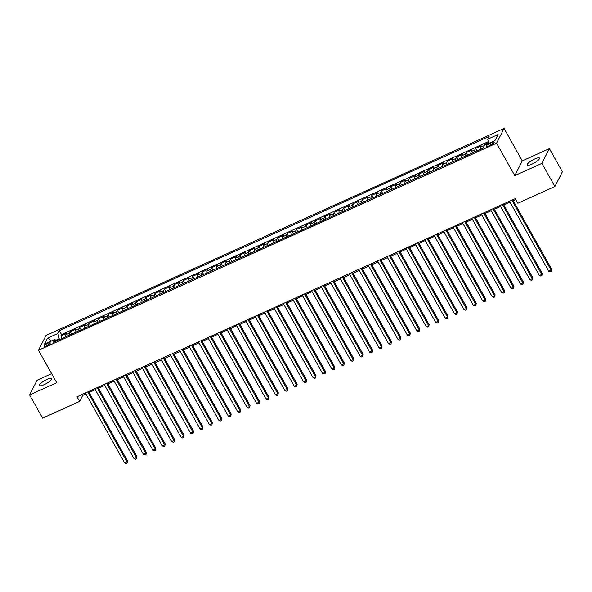 <?xml version="1.0" encoding="UTF-8"?>
<svg xmlns="http://www.w3.org/2000/svg" width="592" height="592" viewBox="0 0 592 592"><rect width="100%" height="100%" fill="white"/><g stroke="black" fill="none" stroke-linecap="round" stroke-linejoin="round"><path stroke-width="0.89" d="M44.304 384.593A7.015 1.695 -29.3 0 0 51.719 378.606A7.015 1.695 -29.3 0 0 46.901 379.487A7.015 1.695 -29.3 0 0 39.486 385.473A7.015 1.695 -29.3 0 0 44.304 384.593M532.09 164.095A7.015 1.695 -29.3 0 0 539.504 158.108A7.015 1.695 -29.3 0 0 534.687 158.989A7.015 1.695 -29.3 0 0 527.272 164.976A7.015 1.695 -29.3 0 0 532.09 164.095M46.531 345.846A3.508 0.844 -29.3 0 0 50.239 342.857A3.508 0.844 -29.3 0 0 47.834 343.293A3.508 0.844 -29.3 0 0 44.126 346.283A3.508 0.844 -29.3 0 0 46.531 345.846M51.615 373.641L37.104 380.205L29.6 394.953L42.609 418.137L79.602 401.413L82.643 395.434L85.899 393.961M504.081 128.427L45.991 335.501L38.487 350.249L496.577 143.175L504.081 128.427L522.292 160.876L514.788 175.632L541.887 163.385L549.391 148.629L522.292 160.876M549.391 148.629L562.4 171.806L554.896 186.561L541.887 163.385M488.548 142.554L485.003 144.159L485.41 144.877M480.467 149.265A4.381 1.443 -114.3 0 1 480.489 147.319L481.229 145.861L475.576 148.414L476.945 150.856M471.04 153.52A4.381 1.443 65.7 0 1 471.069 151.574L471.809 150.124L466.148 152.677L467.517 155.119M461.619 157.783A4.381 1.443 65.7 0 1 461.642 155.837L462.382 154.379L456.728 156.939L458.09 159.374M452.192 162.045A4.381 1.443 65.7 0 1 452.214 160.099L452.954 158.641L447.3 161.202L448.669 163.636M442.764 166.308A4.381 1.443 65.7 0 1 442.786 164.361L443.526 162.904L437.873 165.464L439.242 167.899M433.337 170.57A4.381 1.443 65.7 0 1 433.366 168.624L434.106 167.166L428.445 169.719L429.814 172.161M423.916 174.825A4.381 1.443 65.7 0 1 423.939 172.879L424.679 171.428L419.025 173.981L420.387 176.423M414.489 179.087A4.381 1.443 65.7 0 1 414.511 177.141L415.251 175.683L409.597 178.244L410.966 180.678M405.061 183.35A4.381 1.443 65.7 0 1 405.083 181.404L405.823 179.946L400.17 182.506L401.539 184.941M395.634 187.612A4.381 1.443 65.7 0 1 395.663 185.666L396.403 184.208L390.742 186.761L392.111 189.203M386.213 191.867A4.381 1.443 65.7 0 1 386.236 189.921L386.976 188.471L381.322 191.024L382.684 193.466M376.786 196.13A4.381 1.443 65.7 0 1 376.808 194.183L377.548 192.733L371.894 195.286L373.263 197.721M367.358 200.392A4.381 1.443 65.7 0 1 367.38 198.446L368.12 196.988L362.467 199.548L363.836 201.983M357.931 204.654A4.381 1.443 65.7 0 1 357.96 202.708L358.7 201.25L353.039 203.811L354.408 206.245M348.51 208.917A4.381 1.443 65.7 0 1 348.533 206.971L349.273 205.513L343.619 208.066L344.981 210.508M339.083 213.172A4.381 1.443 65.7 0 1 339.105 211.226L339.845 209.775L334.191 212.328L335.56 214.77M329.655 217.434A4.381 1.443 65.7 0 1 329.677 215.488L330.417 214.03L324.764 216.591L326.133 219.025M320.228 221.697A4.381 1.443 65.7 0 1 320.257 219.75L320.997 218.293L315.336 220.853L316.705 223.288M310.807 225.959A4.381 1.443 65.7 0 1 310.83 224.013L311.57 222.555L305.916 225.108L307.278 227.55M301.38 230.221A4.381 1.443 65.7 0 1 301.402 228.275L302.142 226.817L296.488 229.37L297.857 231.812M291.952 234.476A4.381 1.443 65.7 0 1 291.974 232.53L292.714 231.08L287.061 233.633L288.43 236.075M282.525 238.739A4.381 1.443 65.7 0 1 282.554 236.793L283.294 235.335L277.633 237.895L279.002 240.33M273.104 243.001A4.381 1.443 65.7 0 1 273.127 241.055L273.867 239.597L268.213 242.158L269.575 244.592M263.677 247.264A4.381 1.443 65.7 0 1 263.699 245.317L264.439 243.86L258.785 246.413L260.154 248.855M254.249 251.519A4.381 1.443 65.7 0 1 254.271 249.572L255.011 248.122L249.358 250.675L250.727 253.117M244.822 255.781A4.381 1.443 65.7 0 1 244.851 253.835L245.591 252.384L239.93 254.937L241.299 257.372M235.401 260.043A4.381 1.443 65.7 0 1 235.424 258.097L236.164 256.639L230.51 259.2L231.872 261.634M225.974 264.306A4.381 1.443 65.7 0 1 225.996 262.36L226.736 260.902L221.082 263.462L222.451 265.897M216.546 268.568A4.381 1.443 65.7 0 1 216.568 266.622L217.308 265.164L211.655 267.717L213.024 270.159M207.119 272.823A4.381 1.443 65.7 0 1 207.148 270.877L207.888 269.427L202.227 271.98L203.596 274.422M197.698 277.086A4.381 1.443 65.7 0 1 197.721 275.139L198.461 273.682L192.807 276.242L194.169 278.677M188.271 281.348A4.381 1.443 65.7 0 1 188.293 279.402L189.033 277.944L183.379 280.504L184.748 282.939M178.843 285.61A4.381 1.443 65.7 0 1 178.865 283.664L179.605 282.206L173.952 284.759L175.321 287.201M169.416 289.865A4.381 1.443 65.7 0 1 169.445 287.919L170.185 286.469L164.524 289.022L165.893 291.464M159.995 294.128A4.381 1.443 65.7 0 1 160.018 292.182L160.758 290.731L155.104 293.284L156.466 295.719M150.568 298.39A4.381 1.443 65.7 0 1 150.59 296.444L151.33 294.986L145.676 297.547L147.045 299.981M141.14 302.653A4.381 1.443 65.7 0 1 141.162 300.706L141.902 299.249L136.249 301.809L137.618 304.244M131.713 306.915A4.381 1.443 65.7 0 1 131.742 304.969L132.482 303.511L126.821 306.064L128.19 308.506M122.292 311.17A4.381 1.443 65.7 0 1 122.315 309.224L123.055 307.773L117.401 310.326L118.77 312.768M112.865 315.432A4.381 1.443 65.7 0 1 112.887 313.486L113.627 312.028L107.973 314.589L109.342 317.023M103.437 319.695A4.381 1.443 65.7 0 1 103.459 317.749L104.199 316.291L98.546 318.851L99.915 321.286M94.01 323.957A4.381 1.443 65.7 0 1 94.039 322.011L94.779 320.553L89.118 323.114L90.487 325.548M84.589 328.22A4.381 1.443 65.7 0 1 84.612 326.273L85.352 324.816L79.698 327.369L81.067 329.811M75.162 332.475A4.381 1.443 65.7 0 1 75.184 330.528L75.924 329.078L70.27 331.631L71.639 334.073M554.896 186.561L517.904 203.285L515.299 198.646L77.004 396.773L79.602 401.413M491.856 142.605L489.784 143.545A3.397 0.821 -29.3 0 0 486.195 146.446A3.397 0.821 -29.3 0 0 488.526 146.017L490.605 145.084A3.397 0.821 -29.3 0 0 494.194 142.184A3.397 0.821 -29.3 0 0 491.856 142.605L492.611 143.952M56.654 340.844L54.834 339.512L53.413 342.309L483.227 148.015L484.648 145.225L495.016 140.533L498.101 134.473L487.734 139.164L489.155 136.367L59.341 330.662L57.92 333.451L59.185 338.757L55.863 340.259M54.834 339.512L44.467 344.204L47.552 338.143L57.92 333.451M484.115 146.276A4.381 1.443 -114.3 0 1 484.263 145.61L485.003 144.159M488.326 141.629L61.524 334.554L60.843 335.893L62.212 338.328M65.734 336.737A4.381 1.443 65.7 0 1 65.756 334.791L66.496 333.333L60.843 335.893M69.508 335.035A4.381 1.443 -114.3 0 1 69.53 333.089L70.27 331.631M78.928 330.773A4.381 1.443 -114.3 0 1 78.958 328.826L79.698 327.369M88.356 326.51A4.381 1.443 -114.3 0 1 88.378 324.564L89.118 323.114M97.784 322.248A4.381 1.443 -114.3 0 1 97.806 320.302L98.546 318.851M107.211 317.993A4.381 1.443 -114.3 0 1 107.233 316.047L107.973 314.589M116.631 313.73A4.381 1.443 -114.3 0 1 116.661 311.784L117.401 310.326M126.059 309.468A4.381 1.443 -114.3 0 1 126.081 307.522L126.821 306.064M135.487 305.206A4.381 1.443 -114.3 0 1 135.509 303.259L136.249 301.809M144.914 300.951A4.381 1.443 -114.3 0 1 144.936 299.004L145.676 297.547M154.334 296.688A4.381 1.443 -114.3 0 1 154.364 294.742L155.104 293.284M163.762 292.426A4.381 1.443 -114.3 0 1 163.784 290.48L164.524 289.022M173.19 288.163A4.381 1.443 -114.3 0 1 173.212 286.217L173.952 284.759M182.617 283.901A4.381 1.443 -114.3 0 1 182.639 281.955L183.379 280.504M192.037 279.646A4.381 1.443 -114.3 0 1 192.067 277.7L192.807 276.242M201.465 275.384A4.381 1.443 -114.3 0 1 201.487 273.437L202.227 271.98M210.893 271.121A4.381 1.443 -114.3 0 1 210.915 269.175L211.655 267.717M220.32 266.859A4.381 1.443 -114.3 0 1 220.342 264.913L221.082 263.462M229.74 262.596A4.381 1.443 -114.3 0 1 229.77 260.65L230.51 259.2M239.168 258.341A4.381 1.443 -114.3 0 1 239.19 256.395L239.93 254.937M248.596 254.079A4.381 1.443 -114.3 0 1 248.618 252.133L249.358 250.675M258.023 249.817A4.381 1.443 -114.3 0 1 258.045 247.87L258.785 246.413M267.443 245.554A4.381 1.443 -114.3 0 1 267.473 243.608L268.213 242.158M276.871 241.299A4.381 1.443 -114.3 0 1 276.893 239.353L277.633 237.895M286.299 237.037A4.381 1.443 -114.3 0 1 286.321 235.091L287.061 233.633M295.726 232.774A4.381 1.443 -114.3 0 1 295.748 230.828L296.488 229.37M305.146 228.512A4.381 1.443 -114.3 0 1 305.176 226.566L305.916 225.108M314.574 224.25A4.381 1.443 -114.3 0 1 314.596 222.303L315.336 220.853M324.002 219.995A4.381 1.443 -114.3 0 1 324.024 218.048L324.764 216.591M333.429 215.732A4.381 1.443 -114.3 0 1 333.451 213.786L334.191 212.328M342.849 211.47A4.381 1.443 -114.3 0 1 342.879 209.524L343.619 208.066M352.277 207.207A4.381 1.443 -114.3 0 1 352.299 205.261L353.039 203.811M361.705 202.945A4.381 1.443 -114.3 0 1 361.727 200.999L362.467 199.548M371.132 198.69A4.381 1.443 -114.3 0 1 371.154 196.744L371.894 195.286M380.552 194.428A4.381 1.443 -114.3 0 1 380.582 192.481L381.322 191.024M389.98 190.165A4.381 1.443 -114.3 0 1 390.002 188.219L390.742 186.761M399.408 185.903A4.381 1.443 -114.3 0 1 399.43 183.957L400.17 182.506M408.835 181.648A4.381 1.443 -114.3 0 1 408.857 179.702L409.597 178.244M418.255 177.385A4.381 1.443 -114.3 0 1 418.285 175.439L419.025 173.981M427.683 173.123A4.381 1.443 -114.3 0 1 427.705 171.177L428.445 169.719M437.111 168.861A4.381 1.443 -114.3 0 1 437.133 166.914L437.873 165.464M446.538 164.598A4.381 1.443 -114.3 0 1 446.56 162.652L447.3 161.202M455.958 160.343A4.381 1.443 -114.3 0 1 455.988 158.397L456.728 156.939M465.386 156.081A4.381 1.443 -114.3 0 1 465.408 154.135L466.148 152.677M474.814 151.818A4.381 1.443 -114.3 0 1 474.836 149.872L475.576 148.414M29.6 394.953L56.699 382.706L38.487 350.249M514.788 175.632L496.577 143.175M89.111 392.511L95.327 389.699M98.531 388.248L104.754 385.436M107.959 383.986L114.175 381.174M117.386 379.731L123.602 376.919M126.814 375.469L133.03 372.657M136.234 371.206L142.457 368.394M145.662 366.944L151.878 364.132M155.089 362.681L161.305 359.877M164.517 358.426L170.733 355.614M173.937 354.164L180.16 351.352M183.365 349.902L189.581 347.09M192.792 345.639L199.008 342.827M202.22 341.384L208.436 338.572M211.64 337.122L217.863 334.31M221.068 332.859L227.284 330.047M230.495 328.597L236.711 325.785M239.923 324.335L246.139 321.53M249.343 320.08L255.566 317.268M258.771 315.817L264.987 313.005M268.198 311.555L274.414 308.743M277.618 307.292L283.842 304.48M287.046 303.03L293.269 300.225M296.474 298.775L302.69 295.963M305.901 294.513L312.117 291.701M315.321 290.25L321.545 287.438M324.749 285.988L330.972 283.176M334.177 281.733L340.393 278.921M343.604 277.47L349.82 274.658M353.024 273.208L359.248 270.396M362.452 268.946L368.675 266.134M371.88 264.683L378.096 261.879M381.307 260.428L387.523 257.616M390.727 256.166L396.951 253.354M400.155 251.903L406.378 249.091M409.583 247.641L415.799 244.829M419.01 243.386L425.226 240.574M428.43 239.124L434.654 236.312M437.858 234.861L444.081 232.049M447.286 230.599L453.502 227.787M456.713 226.336L462.929 223.524M466.133 222.081L472.357 219.269M475.561 217.819L481.784 215.007M484.989 213.557L491.205 210.745M494.416 209.294L500.632 206.482M503.836 205.032L510.06 202.227M513.264 200.777L515.839 199.608M59.607 339.505L59.185 338.757M82.103 394.472L82.643 395.434M488.74 143.375L487.734 139.164M61.524 334.554L59.341 330.662M47.552 338.143L51.556 340.999M511.873 200.2L551.152 270.189L548.799 271.254L509.52 201.265M512.724 199.815L551.663 269.19L551.278 271.417L550.331 271.839L548.799 271.254M551.663 269.19L551.278 271.417M502.453 204.455L541.724 274.451L539.371 275.517L500.092 205.52M503.304 204.07L542.235 273.452L541.85 275.672L540.903 276.101L539.371 275.517M542.235 273.452L541.85 275.672M493.025 208.717L532.304 278.714L529.944 279.779L490.664 209.783M493.876 208.332L532.807 277.715L532.423 279.935L531.483 280.364L529.944 279.779M532.807 277.715L532.423 279.935M483.597 212.979L522.877 282.969L520.516 284.034L481.244 214.045M484.448 212.595L523.38 281.977L522.995 284.197L522.055 284.626L520.516 284.034M523.38 281.977L522.995 284.197M474.17 217.242L513.449 287.231L511.096 288.297L471.817 218.307M475.021 216.857L513.96 286.232L513.575 288.459L512.628 288.881L511.096 288.297M513.96 286.232L513.575 288.459M464.75 221.504L504.021 291.493L501.668 292.559L462.389 222.57M465.601 221.119L504.532 290.494L504.147 292.722L503.2 293.144L501.668 292.559M504.532 290.494L504.147 292.722M455.322 225.759L494.601 295.756L492.241 296.821L452.961 226.825M456.173 225.374L495.104 294.757L494.72 296.977L493.78 297.406L492.241 296.821M495.104 294.757L494.72 296.977M445.894 230.022L485.174 300.011L482.813 301.076L443.541 231.087M446.745 229.637L485.677 299.019L485.292 301.239L484.352 301.668L482.813 301.076M485.677 299.019L485.292 301.239M436.467 234.284L475.746 304.273L473.393 305.339L434.114 235.35M437.318 233.899L476.257 303.282L475.872 305.502L474.925 305.923L473.393 305.339M476.257 303.282L475.872 305.502M427.047 238.546L466.318 308.536L463.965 309.601L424.686 239.612M427.898 238.162L466.829 307.537L466.444 309.764L465.497 310.186L463.965 309.601M466.829 307.537L466.444 309.764M417.619 242.809L456.898 312.798L454.538 313.864L415.258 243.867M418.47 242.424L457.401 311.799L457.017 314.019L456.077 314.448L454.538 313.864M457.401 311.799L457.017 314.019M408.191 247.064L447.471 317.06L445.11 318.126L405.838 248.129M409.042 246.679L447.974 316.061L447.589 318.281L446.649 318.711L445.11 318.126M447.974 316.061L447.589 318.281M398.764 251.326L438.043 321.315L435.69 322.381L396.411 252.392M399.615 250.941L438.554 320.324L438.169 322.544L437.222 322.973L435.69 322.381M438.554 320.324L438.169 322.544M389.344 255.589L428.615 325.578L426.262 326.643L386.983 256.654M390.195 255.204L429.126 324.579L428.741 326.806L427.794 327.228L426.262 326.643M429.126 324.579L428.741 326.806M379.916 259.851L419.195 329.84L416.835 330.906L377.555 260.917M380.767 259.466L419.698 328.841L419.314 331.069L418.374 331.49L416.835 330.906M419.698 328.841L419.314 331.069M370.488 264.106L409.768 334.103L407.407 335.168L368.135 265.172M371.339 263.721L410.271 333.104L409.886 335.324L408.946 335.753L407.407 335.168M410.271 333.104L409.886 335.324M361.061 268.368L400.34 338.365L397.987 339.423L358.708 269.434M361.912 267.984L400.851 337.366L400.466 339.586L399.519 340.015L397.987 339.423M400.851 337.366L400.466 339.586M351.641 272.631L390.912 342.62L388.559 343.686L349.28 273.696M352.492 272.246L391.423 341.628L391.038 343.848L390.091 344.278L388.559 343.686M391.423 341.628L391.038 343.848M342.213 276.893L381.492 346.882L379.132 347.948L339.852 277.959M343.064 276.508L381.995 345.883L381.611 348.111L380.671 348.533L379.132 347.948M381.995 345.883L381.611 348.111M332.785 281.156L372.065 351.145L369.704 352.21L330.432 282.221M333.636 280.771L372.568 350.146L372.183 352.373L371.243 352.795L369.704 352.21M372.568 350.146L372.183 352.373M323.358 285.411L362.637 355.407L360.284 356.473L321.005 286.476M324.209 285.026L363.148 354.408L362.763 356.628L361.816 357.057L360.284 356.473M363.148 354.408L362.763 356.628M313.938 289.673L353.209 359.662L350.856 360.728L311.577 290.739M314.789 289.288L353.72 358.671L353.335 360.891L352.388 361.32L350.856 360.728M353.72 358.671L353.335 360.891M304.51 293.935L343.789 363.925L341.429 364.99L302.149 295.001M305.361 293.551L344.292 362.933L343.908 365.153L342.968 365.575L341.429 364.99M344.292 362.933L343.908 365.153M295.082 298.198L334.362 368.187L332.001 369.253L292.729 299.263M295.933 297.813L334.865 367.188L334.48 369.415L333.54 369.837L332.001 369.253M334.865 367.188L334.48 369.415M285.655 302.453L324.934 372.449L322.581 373.515L283.302 303.518M286.506 302.075L325.445 371.45L325.06 373.67L324.113 374.1L322.581 373.515M325.445 371.45L325.06 373.67M276.235 306.715L315.506 376.712L313.153 377.777L273.874 307.781M277.086 306.33L316.017 375.713L315.632 377.933L314.685 378.362L313.153 377.777M316.017 375.713L315.632 377.933M266.807 310.978L306.086 380.967L303.726 382.032L264.446 312.043M267.658 310.593L306.589 379.975L306.205 382.195L305.265 382.624L303.726 382.032M306.589 379.975L306.205 382.195M257.379 315.24L296.659 385.229L294.298 386.295L255.026 316.306M258.23 314.855L297.162 384.23L296.777 386.458L295.837 386.879L294.298 386.295M297.162 384.23L296.777 386.458M247.952 319.502L287.231 389.492L284.878 390.557L245.599 320.568M248.803 319.118L287.742 388.493L287.357 390.72L286.41 391.142L284.878 390.557M287.742 388.493L287.357 390.72M238.532 323.757L277.803 393.754L275.45 394.82L236.171 324.823M239.383 323.373L278.314 392.755L277.929 394.975L276.982 395.404L275.45 394.82M278.314 392.755L277.929 394.975M229.104 328.02L268.383 398.009L266.023 399.075L226.743 329.085M229.955 327.635L268.886 397.017L268.502 399.237L267.562 399.667L266.023 399.075M268.886 397.017L268.502 399.237M219.676 332.282L258.956 402.271L256.595 403.337L217.323 333.348M220.527 331.897L259.459 401.28L259.074 403.5L258.134 403.929L256.595 403.337M259.459 401.28L259.074 403.5M210.249 336.545L249.528 406.534L247.175 407.599L207.896 337.61M211.1 336.16L250.039 405.535L249.654 407.762L248.707 408.184L247.175 407.599M250.039 405.535L249.654 407.762M200.829 340.807L240.1 410.796L237.747 411.862L198.468 341.865M201.68 340.422L240.611 409.797L240.226 412.025L239.279 412.446L237.747 411.862M240.611 409.797L240.226 412.025M191.401 345.062L230.68 415.059L228.32 416.124L189.04 346.128M192.252 344.677L231.183 414.06L230.799 416.28L229.859 416.709L228.32 416.124M231.183 414.06L230.799 416.28M181.973 349.324L221.253 419.314L218.892 420.379L179.62 350.39M182.824 348.94L221.756 418.322L221.371 420.542L220.431 420.971L218.892 420.379M221.756 418.322L221.371 420.542M172.546 353.587L211.825 423.576L209.472 424.642L170.193 354.652M173.397 353.202L212.336 422.577L211.951 424.804L211.004 425.226L209.472 424.642M212.336 422.577L211.951 424.804M163.126 357.849L202.397 427.838L200.044 428.904L160.765 358.915M163.977 357.464L202.908 426.839L202.523 429.067L201.576 429.489L200.044 428.904M202.908 426.839L202.523 429.067M153.698 362.104L192.977 432.101L190.617 433.166L151.337 363.17M154.549 361.719L193.48 431.102L193.096 433.322L192.156 433.751L190.617 433.166M193.48 431.102L193.096 433.322M144.27 366.367L183.55 436.363L181.189 437.421L141.917 367.432M145.121 365.982L184.053 435.364L183.668 437.584L182.728 438.013L181.189 437.421M184.053 435.364L183.668 437.584M134.843 370.629L174.122 440.618L171.769 441.684L132.49 371.695M135.694 370.244L174.633 439.627L174.248 441.847L173.301 442.276L171.769 441.684M174.633 439.627L174.248 441.847M125.423 374.891L164.694 444.881L162.341 445.946L123.062 375.957M126.274 374.507L165.205 443.882L164.82 446.109L163.873 446.531L162.341 445.946M165.205 443.882L164.82 446.109M115.995 379.154L155.274 449.143L152.914 450.209L113.634 380.219M116.846 378.769L155.777 448.144L155.393 450.371L154.453 450.793L152.914 450.209M155.777 448.144L155.393 450.371M106.567 383.409L145.847 453.405L143.486 454.471L104.214 384.474M107.418 383.024L146.35 452.406L145.965 454.626L145.025 455.056L143.486 454.471M146.35 452.406L145.965 454.626M97.14 387.671L136.419 457.66L134.066 458.726L94.787 388.737M97.991 387.286L136.93 456.669L136.545 458.889L135.598 459.318L134.066 458.726M136.93 456.669L136.545 458.889M87.72 391.934L126.991 461.923L124.638 462.988L85.359 392.999M88.571 391.549L127.502 460.931L127.117 463.151L126.17 463.573L124.638 462.988M127.502 460.931L127.117 463.151M480.489 147.319L484.263 145.61M65.756 334.791L69.53 333.089M75.184 330.528L78.958 328.826M84.612 326.273L88.378 324.564M94.039 322.011L97.806 320.302M103.459 317.749L107.233 316.047M112.887 313.486L116.661 311.784M122.315 309.224L126.081 307.522M131.742 304.969L135.509 303.259M141.162 300.706L144.936 299.004M150.59 296.444L154.364 294.742M160.018 292.182L163.784 290.48M169.445 287.919L173.212 286.217M178.865 283.664L182.639 281.955M188.293 279.402L192.067 277.7M197.721 275.139L201.487 273.437M207.148 270.877L210.915 269.175M216.568 266.622L220.342 264.913M225.996 262.36L229.77 260.65M235.424 258.097L239.19 256.395M244.851 253.835L248.618 252.133M254.271 249.572L258.045 247.87M263.699 245.317L267.473 243.608M273.127 241.055L276.893 239.353M282.554 236.793L286.321 235.091M291.974 232.53L295.748 230.828M301.402 228.275L305.176 226.566M310.83 224.013L314.596 222.303M320.257 219.75L324.024 218.048M329.677 215.488L333.451 213.786M339.105 211.226L342.879 209.524M348.533 206.971L352.299 205.261M357.96 202.708L361.727 200.999M367.38 198.446L371.154 196.744M376.808 194.183L380.582 192.481M386.236 189.921L390.002 188.219M395.663 185.666L399.43 183.957M405.083 181.404L408.857 179.702M414.511 177.141L418.285 175.439M423.939 172.879L427.705 171.177M433.366 168.624L437.133 166.914M442.786 164.361L446.56 162.652M452.214 160.099L455.988 158.397M461.642 155.837L465.408 154.135M471.069 151.574L474.836 149.872M490.635 145.062L489.784 143.545"/></g></svg>
